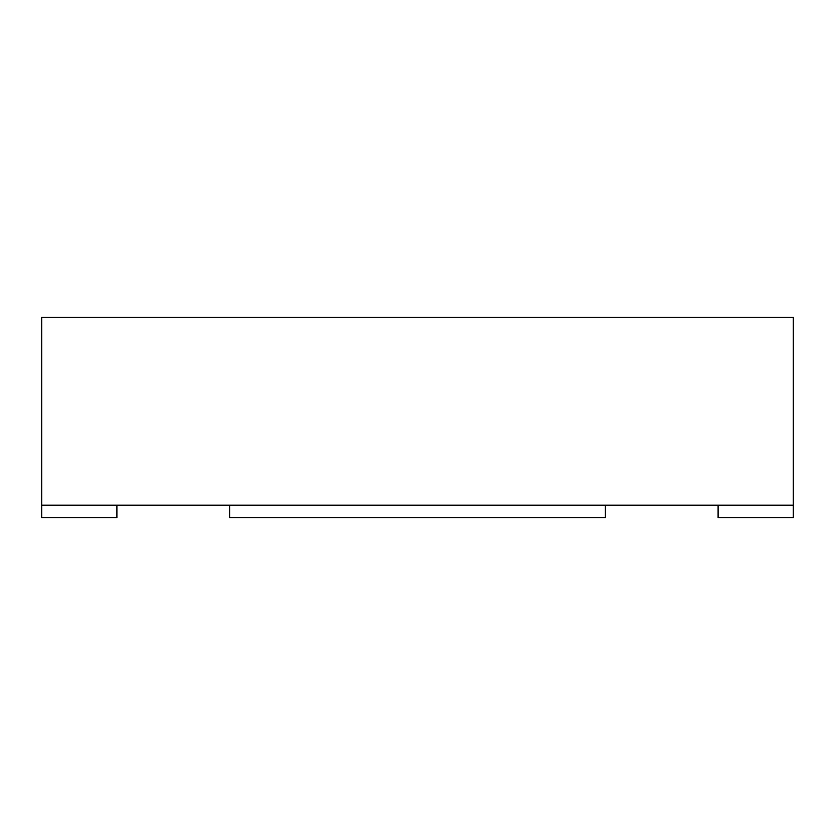 <?xml version="1.0" encoding="UTF-8"?>
<svg xmlns="http://www.w3.org/2000/svg" width="835" height="835" viewBox="0 0 835 835"><rect width="100%" height="100%" fill="white"/><g stroke="black" fill="none" stroke-linecap="round" stroke-linejoin="round"><path stroke-width="1.25" d="M793.25 505.175L41.75 505.175L41.75 317.3L793.25 317.3L793.25 517.7L718.1 517.7L718.1 505.175M229.625 505.175L229.625 517.7L605.375 517.7L605.375 505.175M41.75 505.175L41.75 517.7L116.9 517.7L116.9 505.175"/></g></svg>
